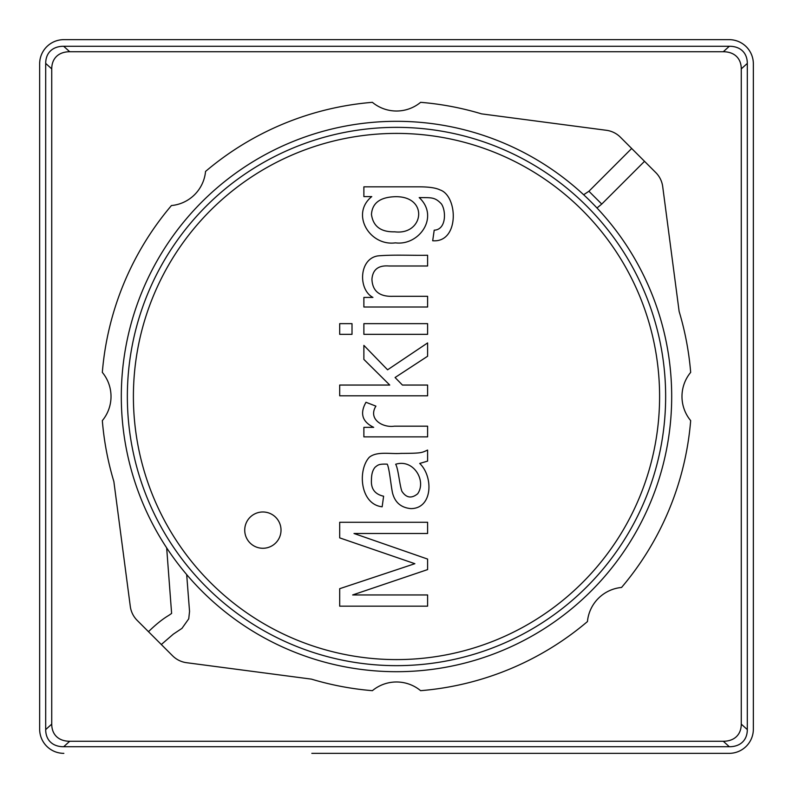 <?xml version="1.0" encoding="UTF-8"?>
<svg xmlns="http://www.w3.org/2000/svg" width="793" height="793" viewBox="0 0 793 793"><rect width="100%" height="100%" fill="white"/><g stroke="black" fill="none" stroke-linecap="round" stroke-linejoin="round"><path stroke-width="1.19" d="M311.827 753.35L729.154 753.35A24.196 24.196 0 0 0 753.35 729.154L753.35 63.846L753.35 729.154M63.846 753.35A24.196 24.196 0 0 1 39.65 729.154L39.65 63.846A24.196 24.196 0 0 1 63.846 39.65L311.827 39.65M171.437 205.546A37.806 37.806 0 0 0 205.546 171.437A37.806 37.806 0 0 1 171.437 205.546A295.155 295.155 0 0 0 102.327 372.383A37.806 37.806 0 0 1 102.327 420.617A37.806 37.806 0 0 0 102.327 372.383M102.327 420.617A295.155 295.155 0 0 0 113.865 481.549L130.3 606.437A24.196 24.196 0 0 0 137.179 620.384L172.616 655.821A24.196 24.196 0 0 0 186.563 662.7L311.451 679.135A295.155 295.155 0 0 0 372.383 690.673A37.806 37.806 0 0 1 420.617 690.673A295.155 295.155 0 0 0 587.454 621.563A37.806 37.806 0 0 1 621.563 587.454A37.806 37.806 0 0 0 587.454 621.563M205.546 171.437A295.155 295.155 0 0 1 372.383 102.327A37.806 37.806 0 0 0 420.617 102.327A295.155 295.155 0 0 1 481.549 113.865L606.437 130.3A24.196 24.196 0 0 1 620.384 137.179L655.821 172.616A24.196 24.196 0 0 1 662.7 186.563L679.135 311.451A295.155 295.155 0 0 1 690.673 372.383A37.806 37.806 0 0 0 690.673 420.617A37.806 37.806 0 0 1 690.673 372.383M63.846 39.65L729.154 39.65A24.196 24.196 0 0 1 753.35 63.846M690.673 420.617A295.155 295.155 0 0 1 621.563 587.454M186.563 662.7A24.196 24.196 0 0 1 172.616 655.821M137.179 620.384A24.196 24.196 0 0 1 130.3 606.437M51.743 724.108A40.641 24.196 -42.2 0 0 69.715 741.257L723.285 741.257A40.641 24.196 42.2 0 0 741.257 724.108L741.257 68.892A40.641 24.196 137.8 0 0 723.285 51.743L69.715 51.743A40.641 24.196 -137.8 0 0 51.743 68.892L51.743 724.108L45.697 729.59L45.697 63.41A40.641 24.196 -137.8 0 1 63.668 46.262L729.332 46.262A40.641 24.196 137.8 0 1 747.303 63.41L747.303 729.59A40.641 24.196 42.2 0 1 729.332 746.738L63.668 746.738A40.641 24.196 -42.2 0 1 45.697 729.59M39.65 63.846L39.65 729.154M729.154 753.35L481.173 753.35M481.173 39.65L729.154 39.65M620.384 137.179A24.196 24.196 0 0 0 606.437 130.3M662.7 186.563A24.196 24.196 0 0 0 655.821 172.616M372.928 297.425C357.97 289.614 358.882 258.617 378.013 255.881C393.556 254.533 411.706 255.564 427.605 255.247L427.605 265.992L388.937 265.992C378.35 265.159 372.68 269.6 371.937 279.314C372.482 291.1 379.47 296.77 392.912 296.314L427.605 296.314L427.605 307L363.878 307L363.878 297.425L372.928 297.425M363.878 323.653L427.605 323.653L427.605 334.339L363.878 334.339L363.878 323.653M339.691 323.653L352.013 323.653L352.013 334.339L339.691 334.339L339.691 323.653M402.428 385.051L427.605 385.051L427.605 395.796L339.691 395.796L339.691 385.051L389.75 385.051L363.878 359.407L363.878 345.381L387.589 369.806L427.605 342.933L427.605 356.245L395.073 377.518L402.428 385.051M375.912 406.135C367.853 419.061 382.563 427.942 394.369 426.178L427.605 426.178L427.605 436.864L363.878 436.864L363.878 427.348L373.691 427.348C362.232 421.807 359.655 413.46 365.979 402.279L375.912 406.135M419.725 463.449C433.642 476.801 432.691 508.719 410.784 508.61C401.08 507.659 395.003 502.484 392.555 493.068C390.949 485.891 389.482 468.693 387.242 464.153C378.657 463.875 378.102 464.906 375.148 467.186C372.72 469.971 371.491 474.085 371.471 479.517C370.727 488.676 374.772 494.237 383.614 496.22L382.157 506.796C360.062 504.368 357.445 470.13 369.31 457.254C377.042 450.969 390.741 454.24 400.911 453.398C422.084 453.318 421.628 452.744 427.605 450.067L427.605 461.11L419.725 463.449M417.673 493.771C426.713 480.736 413.48 458.632 395.657 464.262C398.314 468.594 399.553 485.009 401.902 491.313C406.294 497.945 411.557 498.757 417.673 493.771M339.691 588.693L414.868 563.694L339.691 537.872L339.691 522.28L427.605 522.28L427.605 533.491L354.005 533.491L427.605 559.075L427.605 569.592L352.657 594.948L427.605 594.948L427.605 606.169L339.691 606.169L339.691 588.693M262.87 511.981A18.15 18.15 0 0 1 278.591 539.2A18.15 18.15 0 0 1 247.158 539.2A18.15 18.15 0 0 1 262.87 511.981M396.5 659.598A263.098 263.098 0 0 0 624.349 264.951A263.098 263.098 0 0 0 168.651 264.951A263.098 263.098 0 0 0 396.5 659.598M396.5 665.654A269.154 269.154 0 0 0 629.592 261.928A269.154 269.154 0 0 0 163.408 261.928A269.154 269.154 0 0 0 396.5 665.654M396.5 671.701A275.201 275.201 0 0 0 634.826 258.905A275.201 275.201 0 0 0 158.174 258.905A275.201 275.201 0 0 0 396.5 671.701M363.878 186.831L418.843 186.831C428.765 186.821 435.793 187.842 439.937 189.874C458.076 195.712 459.593 242.965 432.691 240.755L434.207 230.178C446.489 229.673 446.172 210.7 441.394 203.89C434.693 196.813 431.273 197.774 419.2 197.586C439.738 216.767 419.269 245.939 395.42 242.856C369.627 246.385 350.258 213.941 371.758 196.595L363.878 196.595L363.878 186.831M394.656 231.814C423.938 235.501 429.191 195.831 395.013 196.704C380.045 197.209 372.195 203.127 371.471 214.467C373.136 226.372 380.868 232.151 394.656 231.814M631.684 148.479L588.921 191.252L583.658 194.741M69.715 741.257L63.668 746.738M723.285 741.257L729.332 746.738M69.715 51.743L63.668 46.262M723.285 51.743L729.332 46.262M51.743 68.892L45.697 63.41M741.257 68.892L747.303 63.41M741.257 724.108L747.303 729.59M588.921 191.252L601.748 204.079L644.521 161.316M596.99 207.984L601.748 204.079M148.479 631.684C160.592 619.769 167.997 615.973 169.216 615.09L171.585 613.455M161.316 644.521L173.34 634.132L181.974 628.363L188.734 618.827L189.547 611.433L186.682 574.568M171.615 613.425L166.669 547.864"/></g></svg>

